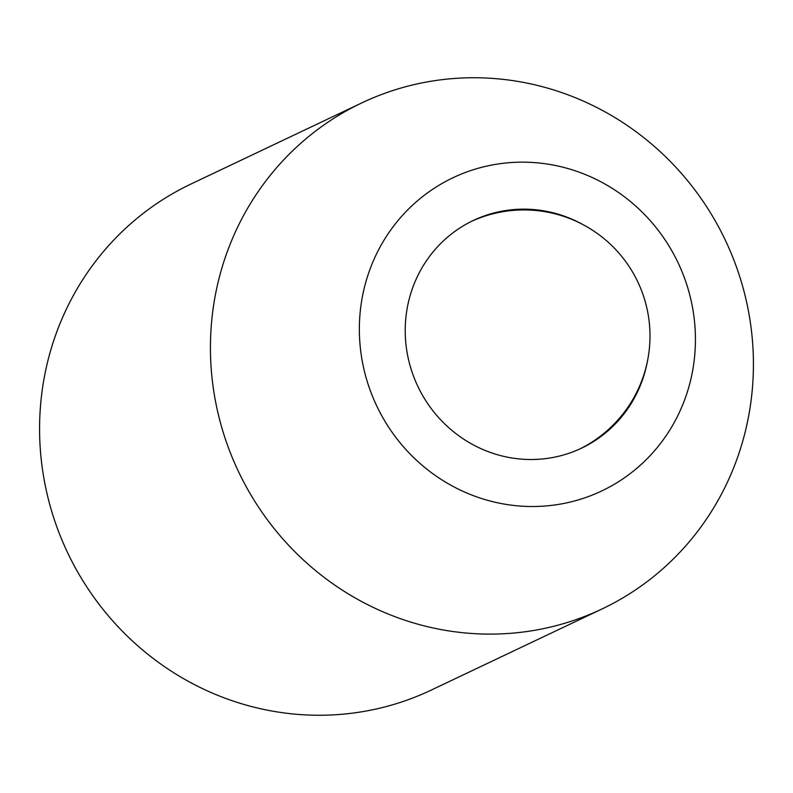 <?xml version="1.0" encoding="UTF-8"?>
<svg xmlns="http://www.w3.org/2000/svg" width="793" height="793" viewBox="0 0 793 793"><rect width="100%" height="100%" fill="white"/><g stroke="black" fill="none" stroke-linecap="round" stroke-linejoin="round"><path stroke-width="1.19" d="M582.726 224.469A126.047 121.279 64.6 0 0 405.253 327.697A126.047 121.279 64.6 0 0 514.776 458.404A126.047 121.279 64.6 0 0 647.514 360.874M753.35 370.688A280.098 269.521 64.6 0 0 361.767 102.912A280.098 269.521 64.6 0 0 210.502 341.168A280.098 269.521 64.6 0 0 602.085 608.945A280.098 269.521 64.6 0 0 753.35 370.688M695.392 343.468A173.37 166.817 64.6 0 0 531.3 162.396A173.37 166.817 64.6 0 0 359.398 325.199A173.37 166.817 64.6 0 0 523.489 506.271A173.37 166.817 64.6 0 0 695.392 343.468M361.767 102.912L190.915 184.055A280.098 269.521 64.6 0 0 39.65 422.312A280.098 269.521 64.6 0 0 431.233 690.088L602.085 608.945M579.772 448.987A126.047 126.047 0 0 0 649.963 338.829A126.047 126.047 0 0 0 471.637 221.297"/></g></svg>
